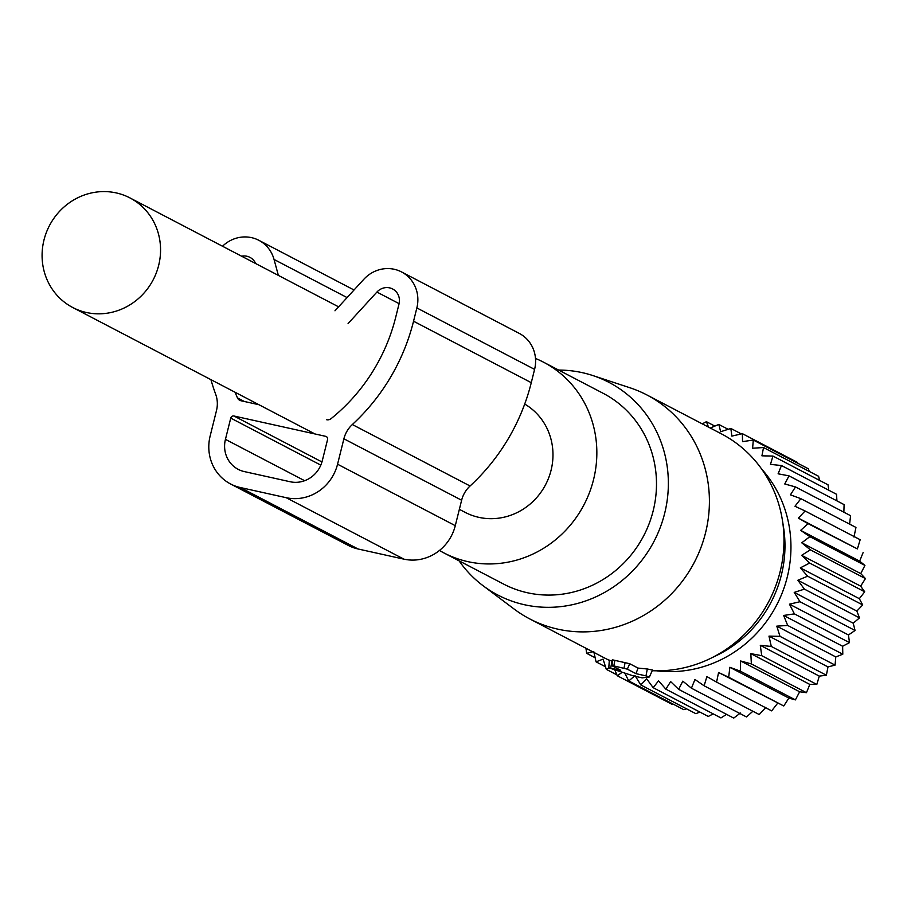 <?xml version="1.0" encoding="UTF-8"?>
<svg xmlns="http://www.w3.org/2000/svg" width="911" height="911" viewBox="0 0 911 911"><rect width="100%" height="100%" fill="white"/><g stroke="black" fill="none" stroke-linecap="round" stroke-linejoin="round"><path stroke-width="1.37" d="M645.99 675.882L635.98 673.662L627.337 669.152L613.82 665.918L612.055 665.77L620.687 670.28L608.799 667.809L633.339 675.905L642.164 677.864L649.429 676.964L645.99 675.882L647.311 668.993L638.042 668.082L629.706 663.72L612.34 659.792M439.478 550.449A107.589 101.85 -62.4 0 0 443.953 552.943A107.589 101.85 -62.4 0 0 518.814 559.491A107.589 101.85 -62.4 0 0 595.988 466.512A107.589 101.85 -62.4 0 0 543.537 362.191A107.589 101.85 -62.4 0 0 535.486 358.444M443.953 552.943L503.601 584.076A107.589 101.85 -62.4 0 0 578.462 590.624A107.589 101.85 -62.4 0 0 655.635 497.645A107.589 101.85 -62.4 0 0 603.184 393.324L543.537 362.191M459.064 560.823A119.967 113.568 -62.4 0 0 483.035 585.693A119.967 113.568 -62.4 0 0 581.355 602.353A119.967 113.568 -62.4 0 0 668.207 489.526A119.967 113.568 -62.4 0 0 592.754 375.526A119.967 113.568 -62.4 0 0 558.637 370.071M592.754 375.526L629.763 387.71A126.378 119.637 117.6 0 1 646.787 394.896A126.378 119.637 117.6 0 1 708.405 517.437A126.378 119.637 117.6 0 1 617.76 626.654A126.378 119.637 117.6 0 1 529.826 618.956A126.378 119.637 117.6 0 1 514.191 609.095L483.035 585.693M652.219 670.701A126.378 119.637 -62.4 0 0 692.326 665.577A126.378 119.637 -62.4 0 0 710.273 658.539A126.378 119.637 -62.4 0 0 782.424 520.329A126.378 119.637 -62.4 0 0 721.364 433.83L646.787 394.896M710.273 658.539L716.638 655.453A117.177 110.926 -62.4 0 0 783.528 527.31L782.424 520.329M529.826 618.956L604.392 657.89A126.378 119.637 -62.4 0 0 609.311 660.304M649.406 676.907L652.561 669.949L649.429 676.964M652.435 670.04L647.311 668.993M612.238 661.261L609.334 660.145L608.799 667.809M635.98 673.662L638.042 668.082M459.36 509.34L465.134 512.358A61.811 58.52 -62.4 0 0 478.833 517.346A61.811 58.52 -62.4 0 0 548.251 478.935A61.811 58.52 -62.4 0 0 524.702 404.063M86.408 312.496A61.811 58.52 -62.4 0 0 156.35 272.753A61.811 58.52 -62.4 0 0 129.931 197.903A61.811 58.52 -62.4 0 0 116.232 192.916A61.811 58.52 -62.4 0 0 46.29 232.658A61.811 58.52 -62.4 0 0 72.709 307.497A61.811 58.52 -62.4 0 0 86.408 312.496M836.913 500.868L836.549 494.286L781.467 465.532L778.108 473.8L789.006 475.861L844.098 504.614L843.859 512.187M828.794 490.232L828.031 484.811L772.949 456.058L770.467 464.382L781.467 465.532M849.599 524.121L850.578 515.694L795.497 486.941L790.418 494.832L800.871 498.681L794.973 506.254L805.085 510.969L798.4 518.131L808.08 523.666L800.667 530.35L809.856 536.659L801.748 542.797L810.369 549.834L801.646 555.334L809.617 563.055L800.336 567.872L807.624 576.196L797.854 580.261L804.402 589.132L794.221 592.401L799.983 601.727L789.461 604.175L794.403 613.877L783.631 615.449L787.708 625.458L776.787 626.142L779.987 636.345L768.975 636.129L771.298 646.457L760.298 645.318L761.733 655.681L750.823 653.631L751.37 663.937L740.643 660.976L740.324 671.145L729.859 667.285L728.686 677.215L718.574 672.512L716.581 682.123L706.902 676.588L704.123 685.789L694.945 679.481L691.438 688.204L682.817 681.155L678.638 689.331L733.719 718.084L740.381 713.051M853.971 537.046L855.953 527.435L800.871 498.681M798.4 518.131L857.399 548.923L860.166 539.722L805.085 510.969M857.399 548.923L808.08 523.666M800.667 530.35L859.665 561.142L863.172 552.419M859.665 561.142L864.938 565.424L809.856 536.659M801.748 542.797L860.747 573.588L864.938 565.424M860.747 573.588L865.45 578.599L810.369 549.834M801.646 555.334L860.644 586.137L865.45 578.599M860.644 586.137L864.71 591.808L809.617 563.055M800.336 567.872L859.335 598.675L864.71 591.808M859.335 598.675L862.717 604.95L807.624 576.196M797.854 580.261L856.852 611.065L862.717 604.95M856.852 611.065L859.494 617.886L804.402 589.132M794.221 592.401L853.22 623.204L859.494 617.886M853.22 623.204L855.065 630.48L799.983 601.727M789.461 604.175L848.46 634.967L855.065 630.48M848.46 634.967L849.485 642.631L794.403 613.877M783.631 615.449L842.629 646.252L849.485 642.631M842.629 646.252L842.8 654.212L787.708 625.458M776.787 626.142L835.786 656.933L842.8 654.212M835.786 656.933L835.068 665.11L779.987 636.345M768.975 636.129L827.974 666.92L835.068 665.11M827.974 666.92L826.379 675.222L771.298 646.457M760.298 645.318L819.296 676.121L826.379 675.222M819.296 676.121L816.814 684.446L761.733 655.681M750.823 653.631L809.822 684.423L816.814 684.446M809.822 684.423L806.451 692.69L751.37 663.937M740.643 660.976L799.642 691.779L806.451 692.69M799.642 691.779L795.405 699.899L740.324 671.145M729.859 667.285L788.858 698.088L795.405 699.899M788.858 698.088L783.767 705.979L728.686 677.215M718.574 672.512L783.767 705.979M777.573 703.303L771.674 710.876L716.581 682.123M765.9 707.38L759.216 714.554L704.123 685.789M752.873 711.24L746.519 716.957L691.438 688.204M797.82 463.289L797.467 462.424L742.374 433.67L742.545 441.63L753.306 440.047L752.6 448.223L763.532 447.54L761.938 455.83L772.949 456.058M809.207 471.386L808.399 468.801L753.306 440.047M819.547 480.382L818.613 476.294L763.532 447.54M710.227 428.022L718.825 424.446L720.658 431.723L730.85 428.443L731.863 436.107L742.374 433.67M708.507 427.111L706.424 421.691L702.244 423.854M761.778 469.211A120.639 114.205 117.6 0 1 781.524 594.587A120.639 114.205 117.6 0 1 678.923 671.305A120.639 114.205 117.6 0 1 656.535 670.815M789.006 475.861L784.77 483.98L795.497 486.941M726.579 714.361L720.931 717.914L665.839 689.149L658.551 680.824L653.187 687.691L646.639 678.82L640.786 684.935L635.024 675.62L628.761 680.938L624.775 673.115M713.222 713.882L708.268 716.445L653.187 687.691M699.853 712.049L695.867 713.689L640.786 684.935M686.552 708.826L683.842 709.692L628.761 680.938M673.377 704.226L672.307 704.476L617.225 675.711L614.834 669.87M714.839 426.097L706.424 421.691M728.14 429.309L718.825 424.446M741.315 433.909L730.85 428.443M585.944 648.256L586.65 653.324L593.756 651.513L596.067 661.841L603.093 659.12L606.293 669.334L608.947 667.922M622.247 672.295L617.225 675.711M678.638 689.331L670.655 681.61L665.839 689.149M616.872 674.857L606.293 669.334M605.473 666.761L596.067 661.841M595.145 657.753L586.65 653.324M352.341 424.537A199.179 188.554 -62.4 0 0 413.548 321.219L416.851 307.929A32.967 31.213 -62.4 0 0 401.535 271.933L519.259 333.392A32.967 31.213 -62.4 0 1 534.586 369.388L531.272 382.677A199.179 188.554 -62.4 0 1 470.065 485.996L352.341 424.537A27.478 26.009 -62.4 0 0 343.891 438.795L337.56 464.211A43.956 41.61 -62.4 0 1 286.191 497.691L240.322 487.522A43.956 41.61 -62.4 0 1 230.585 483.98A43.956 41.61 -62.4 0 1 210.156 435.97L216.488 410.554A27.478 26.009 -62.4 0 0 215.668 394.247A199.179 188.554 -62.4 0 1 210.931 379.659M470.065 485.996A27.478 26.009 -62.4 0 0 461.626 500.241L455.284 525.67L337.56 464.211M258.963 404.723L240.937 400.738A5.5 5.204 -62.4 0 1 237.475 397.891A179.945 170.346 -62.4 0 1 235.049 392.242M326.65 419.732A5.5 5.204 -62.4 0 0 331.092 418.639A179.945 170.346 -62.4 0 0 395.704 317.267L399.018 303.978A13.733 13.005 -62.4 0 0 392.641 288.981A13.733 13.005 -62.4 0 0 376.903 292.067L348.093 323.542M255.649 263.541A13.733 13.005 -62.4 0 0 249.944 257.357A13.733 13.005 -62.4 0 0 241.609 256.207M325.683 436.335L233.956 416.008A2.744 2.596 -62.4 0 0 230.745 418.103L225.438 439.364A27.478 26.009 -62.4 0 0 238.215 469.359A27.478 26.009 -62.4 0 0 244.296 471.579L290.165 481.748A27.478 26.009 -62.4 0 0 322.266 460.818L327.573 439.557A2.744 2.596 -62.4 0 0 325.683 436.335L326.821 436.938M278.367 275.395L274.04 259.453A32.967 31.213 -62.4 0 0 258.849 240.31A32.967 31.213 -62.4 0 0 222.512 246.243M334.975 310.81L363.774 279.347A32.967 31.213 -62.4 0 1 401.535 271.933M230.585 483.98L348.309 545.427A43.956 41.61 -62.4 0 0 358.046 548.98L403.915 559.149A43.956 41.61 -62.4 0 0 455.284 525.67M610.677 668.059L611.998 661.17M612.067 665.634L612.511 659.917M613.82 665.918L614.891 660.35M624.012 668.184L625.083 662.604M627.337 669.152L629.706 663.72M461.626 500.241L343.891 438.795M399.098 303.648L376.903 292.067M244.387 401.5L237.475 397.891M321.959 461.957L233.956 416.008M347.08 297.578L274.04 259.453M534.586 369.388L416.851 307.929M531.272 382.677L413.548 321.219M403.915 559.149L286.191 497.691M358.046 548.98L240.322 487.522M320.831 465.134L230.745 418.103M304.65 480.712L225.438 439.364M611.93 665.668L612.34 659.826M338.607 306.848L129.931 197.903M314.967 433.966L72.709 307.497M354.026 289.994L258.849 240.31"/></g></svg>
